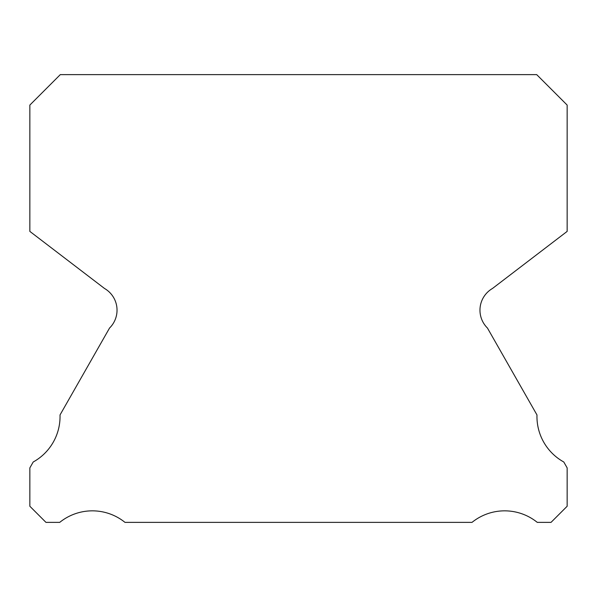 <?xml version="1.0" encoding="UTF-8"?>
<svg xmlns="http://www.w3.org/2000/svg" width="597" height="597" viewBox="0 0 597 597"><rect width="100%" height="100%" fill="white"/><g stroke="black" fill="none" stroke-linecap="round" stroke-linejoin="round"><path stroke-width="0.9" d="M487.443 328.037A25.074 25.074 0 0 1 492.503 288.463L567.15 231.397L567.15 105.072L536.703 74.625L60.297 74.625L29.85 105.072L29.85 231.397L104.497 288.463A25.074 25.074 0 0 1 109.557 328.037L60.021 414.952A51.939 51.939 0 0 1 33.208 461.996L29.85 467.891L29.85 506.256L45.969 522.375L59.722 522.375A51.939 51.939 0 0 1 124.989 522.375L472.011 522.375A51.939 51.939 0 0 1 537.278 522.375L551.031 522.375L567.15 506.256L567.15 467.891L563.792 461.996A51.939 51.939 0 0 1 536.979 414.952L487.443 328.037"/></g></svg>
